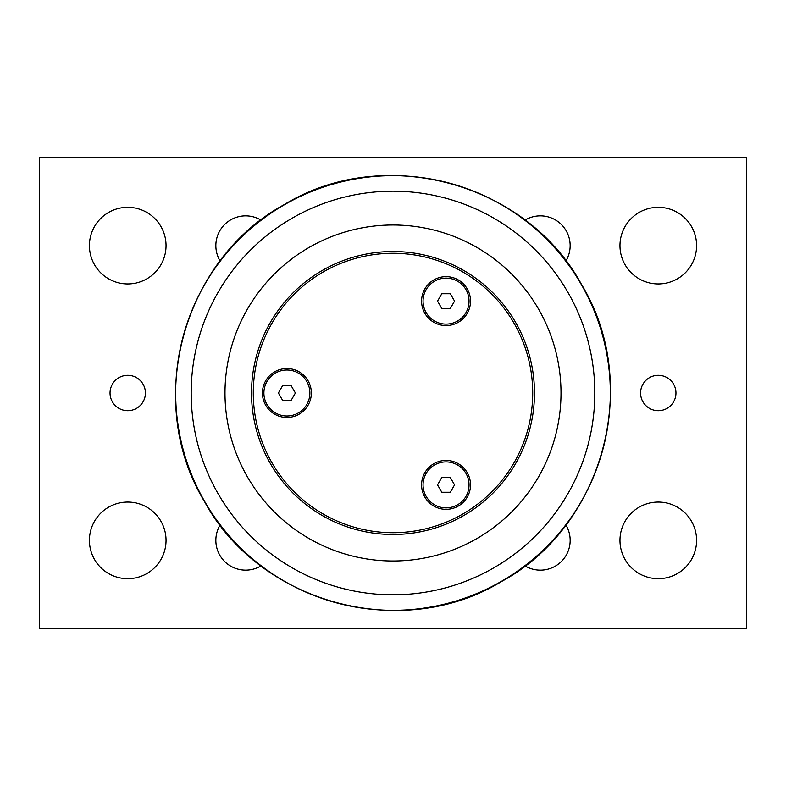 <?xml version="1.0" encoding="UTF-8"?>
<svg xmlns="http://www.w3.org/2000/svg" width="786" height="786" viewBox="0 0 786 786"><rect width="100%" height="100%" fill="white"/><g stroke="black" fill="none" stroke-linecap="round" stroke-linejoin="round"><path stroke-width="1.18" d="M291.144 400.369L282.636 400.369L278.382 393L282.636 385.631L291.144 385.631L295.398 393L291.144 400.369M286.89 370.01A22.991 22.991 0 0 1 309.88 393A22.991 22.991 0 0 1 286.89 415.99A22.991 22.991 0 0 1 263.9 393A22.991 22.991 0 0 1 286.89 370.01M450.309 308.476L441.801 308.476L437.547 301.107L441.801 293.738L450.309 293.738L454.563 301.107L450.309 308.476M446.055 278.116A22.991 22.991 0 0 1 469.046 301.107A22.991 22.991 0 0 1 446.055 324.097A22.991 22.991 0 0 1 423.065 301.107A22.991 22.991 0 0 1 446.055 278.116M450.309 492.262L441.801 492.262L437.547 484.893L441.801 477.524L450.309 477.524L454.563 484.893L450.309 492.262M446.055 461.903A22.991 22.991 0 0 1 469.046 484.893A22.991 22.991 0 0 1 446.055 507.884A22.991 22.991 0 0 1 423.065 484.893A22.991 22.991 0 0 1 446.055 461.903M515.528 322.26A141.48 141.48 0 0 0 322.26 270.472A141.48 141.48 0 0 0 270.472 463.74A141.48 141.48 0 0 0 463.74 515.528A141.48 141.48 0 0 0 515.528 322.26M299.122 414.183A24.464 24.464 0 0 1 262.426 393A24.464 24.464 0 0 1 299.122 371.817A24.464 24.464 0 0 1 299.122 414.183M458.287 506.076A24.464 24.464 0 0 1 421.591 484.893A24.464 24.464 0 0 1 458.287 463.711A24.464 24.464 0 0 1 458.287 506.076M458.287 322.289A24.464 24.464 0 0 1 421.591 301.107A24.464 24.464 0 0 1 458.287 279.924A24.464 24.464 0 0 1 458.287 322.289M513.995 323.144A139.712 139.712 0 0 1 393 532.712A139.712 139.712 0 0 1 272.005 323.144A139.712 139.712 0 0 1 513.995 323.144M247.502 477.004A168.007 168.007 0 0 0 477.004 538.498A168.007 168.007 0 0 0 538.498 308.996A168.007 168.007 0 0 0 308.996 247.502A168.007 168.007 0 0 0 247.502 477.004M39.3 628.8L39.3 157.2L746.7 157.2L746.7 628.8L39.3 628.8M145.41 393A17.685 17.685 0 0 1 118.883 408.317A17.685 17.685 0 0 1 118.883 377.683A17.685 17.685 0 0 1 145.41 393M675.96 393A17.685 17.685 0 0 1 649.433 408.317A17.685 17.685 0 0 1 649.433 377.683A17.685 17.685 0 0 1 675.96 393M696.592 540.375A38.318 38.318 0 0 1 639.116 573.554A38.318 38.318 0 0 1 639.116 507.196A38.318 38.318 0 0 1 696.592 540.375M166.043 245.625A38.318 38.318 0 0 1 108.566 278.804A38.318 38.318 0 0 1 108.566 212.446A38.318 38.318 0 0 1 166.043 245.625M166.043 540.375A38.318 38.318 0 0 1 108.566 573.554A38.318 38.318 0 0 1 108.566 507.196A38.318 38.318 0 0 1 166.043 540.375M696.592 245.625A38.318 38.318 0 0 1 639.116 278.804A38.318 38.318 0 0 1 639.116 212.446A38.318 38.318 0 0 1 696.592 245.625M220.109 260.991A29.789 29.789 0 0 1 260.991 220.109M525.009 220.109A29.789 29.789 0 0 1 565.891 260.991M565.891 524.999A29.789 29.789 0 0 1 525.019 565.9M260.991 565.891A29.789 29.789 0 0 1 220.109 525.009M218.223 493.913A201.825 201.825 0 0 1 292.087 218.223A201.825 201.825 0 0 1 567.777 292.087A201.825 201.825 0 0 1 493.913 567.777A201.825 201.825 0 0 1 218.223 493.913M501.665 581.218A217.339 217.339 0 0 0 581.218 284.335A217.339 217.339 0 0 0 284.335 204.782A217.339 217.339 0 0 0 204.782 501.665A217.339 217.339 0 0 0 501.665 581.218M501.763 581.385C402.609 642.093 260.127 603.923 204.615 501.763C143.907 402.609 182.077 260.127 284.237 204.615C383.391 143.907 525.873 182.077 581.385 284.237C642.093 383.411 603.923 525.854 501.763 581.385"/></g></svg>
